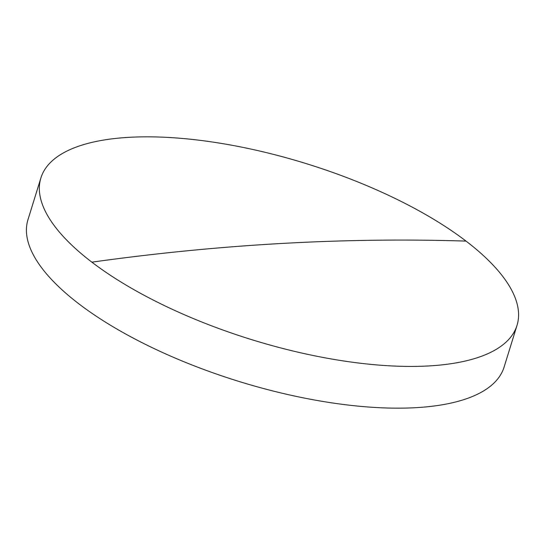 <?xml version="1.0" encoding="UTF-8"?>
<svg xmlns="http://www.w3.org/2000/svg" width="545" height="545" viewBox="0 0 545 545"><rect width="100%" height="100%" fill="white"/><g stroke="black" fill="none" stroke-linecap="round" stroke-linejoin="round"><path stroke-width="0.82" d="M129.233 137.32A249.215 92.146 17.2 0 0 40.895 177.942A249.215 92.146 17.2 0 0 91.873 262.165A249.215 92.146 17.2 0 0 428.683 365.947A249.215 92.146 17.2 0 0 517.028 325.324A249.215 92.146 17.2 0 0 466.043 241.101A249.215 92.146 17.2 0 0 129.233 137.32M40.895 177.942L27.972 219.676A249.215 92.146 17.2 0 0 78.957 303.899A249.215 92.146 17.2 0 0 415.767 407.68A249.215 92.146 17.2 0 0 504.105 367.058L517.028 325.324M91.873 262.165A3381.691 2213.988 -52.6 0 1 466.043 241.101"/></g></svg>

